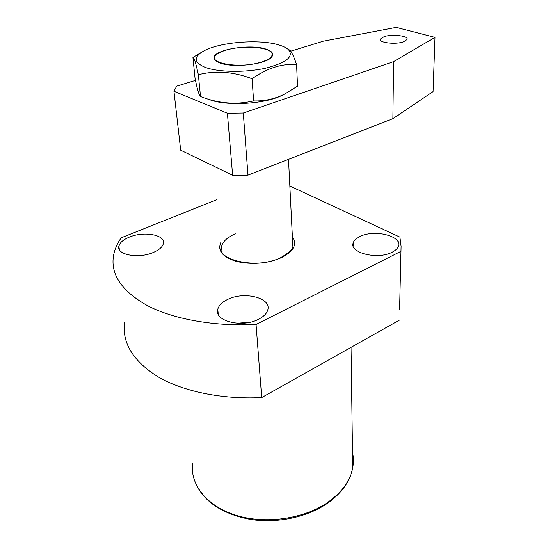 <?xml version="1.0" encoding="UTF-8"?>
<svg xmlns="http://www.w3.org/2000/svg" width="548" height="548" viewBox="0 0 548 548"><rect width="100%" height="100%" fill="white"/><g stroke="black" fill="none" stroke-linecap="round" stroke-linejoin="round"><path stroke-width="0.82" d="M392.224 252.196C395.67 250.429 397.745 248.354 398.458 245.977C402.116 235.784 373.9 229.187 359.837 236.558C356.125 238.359 353.898 240.524 353.152 243.072C349.261 252.998 378.072 259.999 392.224 252.196M258.642 319.224C263.787 316.566 266.842 313.422 267.808 309.798C271.52 297.763 243.956 291.015 227.55 299.489C222.05 302.174 218.789 305.448 217.768 309.332C213.871 321.08 242.134 328.225 258.642 319.224M250.587 322.108L237.332 323.272M153.413 252.429C159.215 249.902 162.53 246.956 163.359 243.586C165.777 234.845 143.932 230.872 129.314 237.14C123.232 239.661 119.752 242.702 118.861 246.264C116.32 254.868 138.719 259.026 153.413 252.429M399.595 309.757L401.102 246.264L399.937 237.12L289.851 186.039M124.67 322.169C121.772 342.63 132.822 360.81 157.831 376.695C182.943 391.409 221.687 399.581 261.704 397.581L399.403 320.142M217.049 199.575L121.19 237.805C117.306 243.394 114.779 249.148 113.614 255.073C110.162 274.055 121.389 290.885 147.302 305.572C173.374 319.169 213.98 326.601 256.06 324.485L400.67 251.484M256.06 324.485L261.704 397.581M227.769 49.663C222.687 50.985 218.988 52.601 216.666 54.499C205.329 62.609 237.695 69.027 259.814 62.547C268.883 59.89 272.938 56.876 271.972 53.498C270.096 47.217 244.394 45.107 227.769 49.663M384.1 36.668L380.353 39.052C378.278 42.669 395.293 44.806 403.451 41.874L407.048 39.545C409.007 35.873 392.224 33.825 384.1 36.668M195.478 80.385L176.696 86.146L173.956 91.263L227.393 113.244L243.291 113.018L393.608 61.623L435.002 37.367L396.163 27.4L323.416 41.162L290.7 51.197M243.291 113.018L247.963 175.155L392.895 118.669L433.078 91.598L435.002 37.367M247.963 175.155L232.633 175.285L227.393 113.244M173.956 91.263L180.689 150.207L232.633 175.285M393.608 61.623L392.895 118.669M266.143 49.162C272.26 51.231 274.103 53.848 271.678 57.033C266.568 64.287 233.085 68.219 219.933 62.993C216.172 61.623 214.22 59.979 214.076 58.047C212.686 49.745 250.306 43.511 266.143 49.162M200.52 96.53L199.431 94.948C198.212 92.249 196.759 86.735 195.061 78.398L192.944 57.472C194.095 57.362 195.896 63.116 198.355 74.727L200.52 96.53C218.385 103.517 236.078 104.976 253.601 100.907C264.157 101.312 274.5 99.037 284.624 94.085L297.516 86.18L296.591 64.554C294.317 57.773 292.146 53.04 290.07 50.354L286.357 48.053M279.555 45.148C260.259 38.785 219.303 41.977 203.383 51.19C193.307 57.184 193.93 62.582 205.253 67.39C218.364 72.288 245.264 72.72 265.396 68.233C286.501 62.773 294.173 56.567 288.412 49.621C286.494 47.882 283.542 46.388 279.555 45.148M202 51.998L192.944 57.472M198.355 74.727C215.391 70.308 233.297 71.644 252.08 78.727C267.061 68.164 281.898 63.445 296.591 64.554M252.08 78.727L253.601 100.907M208.514 99.25C225.29 106.504 265.705 104.223 282.624 95.071L284.624 94.085M292.392 236.907C297.448 244.36 293.755 251.299 281.302 257.738C266.808 263.704 251.758 264.917 236.161 261.382C222.118 256.807 217.097 250.32 221.084 241.915M235.298 233.784C227.447 237.236 222.851 241.463 221.515 246.47L222.159 252.162M192.512 463.704C190.101 484.713 206.87 506.277 236.133 515.326C265.328 524.402 303.311 519.038 327.19 502.756C341.671 492.618 350.186 480.939 352.734 467.711C353.672 462.519 353.604 457.429 352.522 452.449M222.029 251.881L221.515 246.47C214.946 259.499 257.163 269.986 280.713 257.663C289.303 252.518 293.358 248.84 292.879 246.621L292.625 241.558M326.814 503.749C306.702 517.339 276.973 523.539 250.642 519.429C223.043 514.216 204.767 502.393 195.821 483.966M351.056 347.329L352.734 467.711C350.11 481.534 341.486 493.536 326.855 503.722M119.416 249.717L118.861 246.264M218.262 314.237L217.768 309.332M353.186 246.052L353.152 243.072M288.515 159.352L292.975 248.573M271.972 53.498L272.753 54.163M380.353 39.949L380.353 39.052M288.412 49.621L290.07 50.354"/></g></svg>
